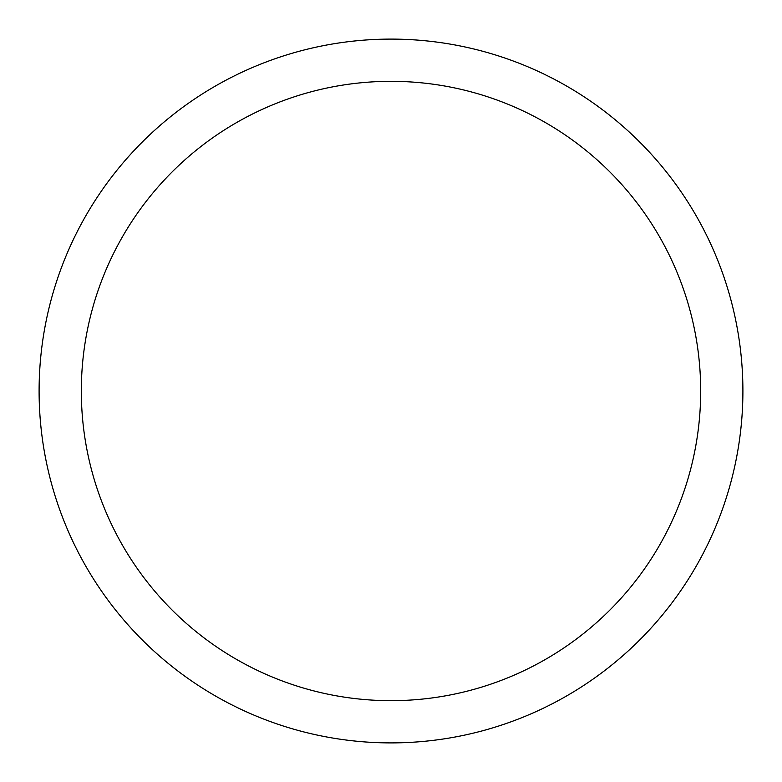 <?xml version="1.0" encoding="UTF-8"?>
<svg xmlns="http://www.w3.org/2000/svg" width="782" height="782" viewBox="0 0 782 782"><rect width="100%" height="100%" fill="white"/><g stroke="black" fill="none" stroke-linecap="round" stroke-linejoin="round"><path stroke-width="1.17" d="M39.1 391A351.9 351.9 0 0 1 566.95 86.245A351.9 351.9 0 0 1 566.95 695.755A351.9 351.9 0 0 1 39.1 391M81.328 391A309.672 309.672 0 0 0 545.836 659.187A309.672 309.672 0 0 0 545.836 122.813A309.672 309.672 0 0 0 81.328 391"/></g></svg>
